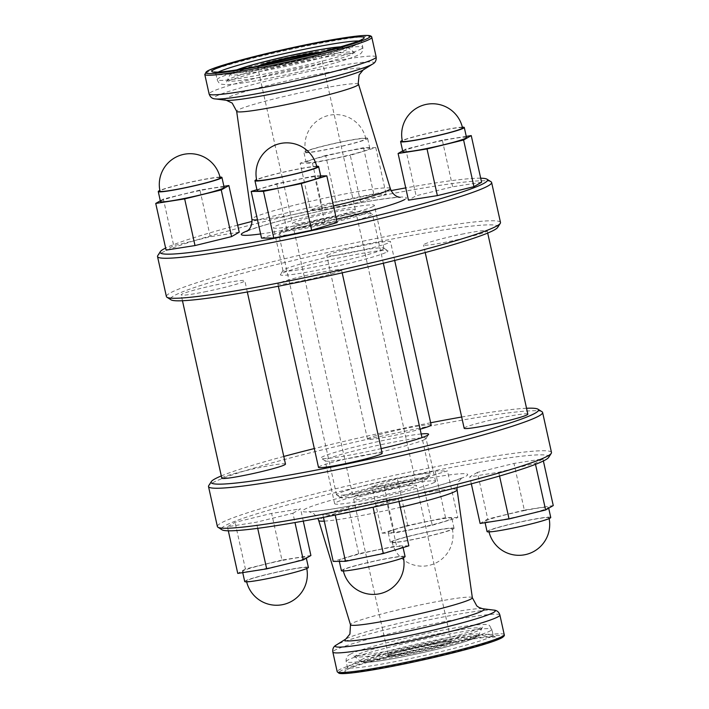<?xml version="1.0" encoding="UTF-8"?>
<svg xmlns="http://www.w3.org/2000/svg" width="709" height="709" viewBox="0 0 709 709"><rect width="100%" height="100%" fill="white"/><g stroke="black" fill="none" stroke-linecap="round" stroke-linejoin="round"><path stroke-width="0.53" stroke-dasharray="3.54 2.66" d="M355.732 214.836A32.171 2.207 -12.5 0 0 356.352 214.215A32.171 2.207 -12.5 0 0 327.833 218.292A32.171 2.207 -12.5 0 0 294.155 227.527A32.171 2.207 -12.5 0 0 293.535 228.147A32.171 2.207 -12.5 0 0 322.054 224.071A32.171 2.207 -12.5 0 0 355.732 214.836M414.845 481.482A32.171 2.207 -12.5 0 0 415.465 480.862A32.171 2.207 -12.5 0 0 386.946 484.938A32.171 2.207 -12.5 0 0 353.268 494.173A32.171 2.207 -12.5 0 0 352.648 494.793A32.171 2.207 -12.5 0 0 381.167 490.717A32.171 2.207 -12.5 0 0 414.845 481.482M341.481 496.601A44.49 3.049 -12.5 0 0 340.772 497.638A44.49 3.049 -12.5 0 0 381.557 491.505A44.49 3.049 -12.5 0 0 426.632 479.054A44.49 3.049 -12.5 0 0 427.43 478.424A44.49 3.049 -12.5 0 0 389.533 483.52A44.49 3.049 -12.5 0 0 341.481 496.601M337.466 493.943A47.911 3.288 -12.5 0 0 336.545 494.864A47.911 3.288 -12.5 0 0 336.704 495.059A47.911 3.288 -12.5 0 0 380.618 488.448A47.911 3.288 -12.5 0 0 429.167 475.048A47.911 3.288 -12.5 0 0 430.026 474.374A47.911 3.288 -12.5 0 0 430.088 474.126A47.911 3.288 -12.5 0 0 387.619 480.197A47.911 3.288 -12.5 0 0 337.466 493.943M279.833 233.961A47.911 3.288 -12.5 0 0 278.974 234.644A47.911 3.288 -12.5 0 0 278.912 234.883A47.911 3.288 -12.5 0 0 321.381 228.821A47.911 3.288 -12.5 0 0 371.534 215.066A47.911 3.288 -12.5 0 0 372.455 214.145A47.911 3.288 -12.5 0 0 372.296 213.95A47.911 3.288 -12.5 0 0 328.382 220.561A47.911 3.288 -12.5 0 0 279.833 233.961M282.368 229.955A44.49 3.049 -12.5 0 0 281.57 230.585A44.49 3.049 -12.5 0 0 319.467 225.489A44.49 3.049 -12.5 0 0 367.519 212.408A44.49 3.049 -12.5 0 0 368.228 211.371A44.49 3.049 -12.5 0 0 327.443 217.512A44.49 3.049 -12.5 0 0 282.368 229.955M405.078 556.556A32.614 2.233 -12.5 0 0 376.169 560.686A32.614 2.233 -12.5 0 0 342.03 570.045A32.614 2.233 -12.5 0 0 341.401 570.674M402.233 547.18A32.614 2.233 167.5 0 1 368.095 556.538A32.614 2.233 167.5 0 1 339.186 560.668A32.614 2.233 167.5 0 1 339.815 560.048A32.614 2.233 167.5 0 1 373.953 550.689A32.614 2.233 167.5 0 1 402.863 546.559A32.614 2.233 167.5 0 1 402.233 547.18M402.721 557.54A30.797 2.109 -12.5 0 0 403.306 556.946A30.797 2.109 -12.5 0 0 379.2 560.181A30.797 2.109 -12.5 0 0 343.768 569.69A30.797 2.109 -12.5 0 0 343.174 570.275A30.797 2.109 -12.5 0 0 367.289 567.049A30.797 2.109 -12.5 0 0 402.721 557.54M308.388 567.404A32.614 2.233 -12.5 0 0 282.856 570.825A32.614 2.233 -12.5 0 0 244.711 581.522M268.02 568.095A32.614 2.233 167.5 0 1 242.487 571.516A32.614 2.233 167.5 0 1 280.64 560.819A32.614 2.233 167.5 0 1 306.173 557.398A32.614 2.233 167.5 0 1 268.02 568.095M270.59 577.897A30.797 2.109 -12.5 0 0 306.022 568.388A30.797 2.109 -12.5 0 0 306.616 567.794A30.797 2.109 -12.5 0 0 282.501 571.029A30.797 2.109 -12.5 0 0 247.069 580.538A30.797 2.109 -12.5 0 0 246.475 581.123A30.797 2.109 -12.5 0 0 270.59 577.897M453.423 528.932A32.614 2.233 -12.5 0 0 454.052 528.311A32.614 2.233 -12.5 0 0 425.143 532.441A32.614 2.233 -12.5 0 0 391.005 541.8A32.614 2.233 -12.5 0 0 390.375 542.429A32.614 2.233 -12.5 0 0 419.285 538.291A32.614 2.233 -12.5 0 0 453.423 528.932M388.78 531.803A32.614 2.233 167.5 0 1 422.927 522.436A32.614 2.233 167.5 0 1 451.837 518.306A32.614 2.233 167.5 0 1 451.208 518.935A32.614 2.233 167.5 0 1 417.069 528.294A32.614 2.233 167.5 0 1 388.16 532.424A32.614 2.233 167.5 0 1 388.78 531.803M392.733 541.437A30.797 2.109 -12.5 0 0 392.148 542.03A30.797 2.109 -12.5 0 0 416.254 538.805A30.797 2.109 -12.5 0 0 451.686 529.295A30.797 2.109 -12.5 0 0 452.28 528.701A30.797 2.109 -12.5 0 0 428.165 531.927A30.797 2.109 -12.5 0 0 392.733 541.437M320.84 176.585A32.614 2.233 -12.5 0 0 291.931 180.715A32.614 2.233 -12.5 0 0 257.792 190.074A32.614 2.233 -12.5 0 0 257.163 190.703M316.852 166.978A30.797 2.109 -12.5 0 0 292.746 170.204A30.797 2.109 -12.5 0 0 257.314 179.714A30.797 2.109 -12.5 0 0 256.72 180.308M224.15 187.433A32.614 2.233 -12.5 0 0 198.617 190.854A32.614 2.233 -12.5 0 0 160.473 201.551M219.994 177.108A32.614 2.233 -12.5 0 0 196.402 180.848A32.614 2.233 -12.5 0 0 159.871 190.437M220.162 177.826A30.797 2.109 -12.5 0 0 196.047 181.052A30.797 2.109 -12.5 0 0 160.615 190.561A30.797 2.109 -12.5 0 0 160.021 191.155M369.185 148.961A32.614 2.233 -12.5 0 0 369.814 148.341A32.614 2.233 -12.5 0 0 340.905 152.47A32.614 2.233 -12.5 0 0 306.767 161.829A32.614 2.233 -12.5 0 0 306.137 162.458A32.614 2.233 -12.5 0 0 335.047 158.329A32.614 2.233 -12.5 0 0 369.185 148.961M366.97 138.964A32.614 2.233 -12.5 0 0 367.599 138.335A32.614 2.233 -12.5 0 0 338.689 142.465A32.614 2.233 -12.5 0 0 304.551 151.832A32.614 2.233 -12.5 0 0 303.922 152.453A32.614 2.233 -12.5 0 0 332.831 148.323A32.614 2.233 -12.5 0 0 366.97 138.964M341.711 141.96A30.797 2.109 -12.5 0 0 306.279 151.469A30.797 2.109 -12.5 0 0 305.694 152.063A30.797 2.109 -12.5 0 0 329.8 148.828A30.797 2.109 -12.5 0 0 365.232 139.327A30.797 2.109 -12.5 0 0 365.826 138.734A30.797 2.109 -12.5 0 0 341.711 141.96M382.178 453.228A32.614 2.233 -12.5 0 0 353.259 457.358A32.614 2.233 -12.5 0 0 319.121 466.717A32.614 2.233 -12.5 0 0 318.492 467.346M340.905 270.537A32.614 2.233 167.5 0 1 306.767 279.895A32.614 2.233 167.5 0 1 277.857 284.025A32.614 2.233 167.5 0 1 278.477 283.396A32.614 2.233 167.5 0 1 312.625 274.037A32.614 2.233 167.5 0 1 341.534 269.907A32.614 2.233 167.5 0 1 340.905 270.537M285.479 464.076A32.614 2.233 -12.5 0 0 259.946 467.497A32.614 2.233 -12.5 0 0 221.802 478.194M206.691 291.452A32.614 2.233 167.5 0 1 181.158 294.873A32.614 2.233 167.5 0 1 219.303 284.176A32.614 2.233 167.5 0 1 244.835 280.755A32.614 2.233 167.5 0 1 206.691 291.452M431.143 424.983A32.614 2.233 -12.5 0 0 402.233 429.113A32.614 2.233 -12.5 0 0 368.095 438.472A32.614 2.233 -12.5 0 0 367.466 439.101A32.614 2.233 -12.5 0 0 386.281 437.01A32.614 2.233 -12.5 0 0 420.127 429.184M327.452 255.151A32.614 2.233 167.5 0 1 361.59 245.793A32.614 2.233 167.5 0 1 390.508 241.663A32.614 2.233 167.5 0 1 389.879 242.292A32.614 2.233 167.5 0 1 355.741 251.651A32.614 2.233 167.5 0 1 326.822 255.781A32.614 2.233 167.5 0 1 327.452 255.151M550.742 517.464A32.614 2.233 -12.5 0 0 525.218 520.885A32.614 2.233 -12.5 0 0 487.065 531.582M522.994 510.879A32.614 2.233 167.5 0 1 548.527 507.458A32.614 2.233 167.5 0 1 510.383 518.155A32.614 2.233 167.5 0 1 484.85 521.576A32.614 2.233 167.5 0 1 522.994 510.879M524.864 521.088A30.797 2.109 -12.5 0 0 489.432 530.598A30.797 2.109 -12.5 0 0 488.838 531.183A30.797 2.109 -12.5 0 0 512.953 527.957A30.797 2.109 -12.5 0 0 548.385 518.447A30.797 2.109 -12.5 0 0 548.979 517.854A30.797 2.109 -12.5 0 0 524.864 521.088M466.513 137.493A32.614 2.233 -12.5 0 0 440.98 140.914A32.614 2.233 -12.5 0 0 402.827 151.611M462.357 127.168A32.614 2.233 -12.5 0 0 438.756 130.917A32.614 2.233 -12.5 0 0 402.233 140.497M462.525 127.886A30.797 2.109 -12.5 0 0 438.41 131.112A30.797 2.109 -12.5 0 0 402.978 140.621A30.797 2.109 -12.5 0 0 402.384 141.215M548.66 457.394A167.678 11.504 -12.5 0 0 405.823 476.581A167.678 11.504 -12.5 0 0 224.682 525.892A167.678 11.504 -12.5 0 0 222.014 529.809M551.478 452.457A171.099 11.743 -12.5 0 0 399.787 474.135A171.099 11.743 -12.5 0 0 220.667 523.242A171.099 11.743 -12.5 0 0 217.379 526.53M542.039 411.761A171.099 11.743 -12.5 0 0 385.191 435.37A171.099 11.743 -12.5 0 0 211.805 483.237A171.099 11.743 -12.5 0 0 208.73 485.656M421.19 433.97A55.098 3.784 -12.5 0 0 365.924 444.313A55.098 3.784 -12.5 0 0 322.09 457.03A55.098 3.784 -12.5 0 0 321.212 458.315A55.098 3.784 -12.5 0 0 381.15 448.611M425.01 439.305A51.677 3.545 -12.5 0 0 425.941 438.579A51.677 3.545 -12.5 0 0 426.012 438.313A51.677 3.545 -12.5 0 0 380.201 444.862A51.677 3.545 -12.5 0 0 326.105 459.689A51.677 3.545 -12.5 0 0 325.112 460.682A51.677 3.545 -12.5 0 0 325.28 460.894A51.677 3.545 -12.5 0 0 372.65 453.769A51.677 3.545 -12.5 0 0 425.01 439.305M434.546 482.306A51.677 3.545 -12.5 0 0 435.539 481.314A51.677 3.545 -12.5 0 0 389.728 487.854A51.677 3.545 -12.5 0 0 335.641 502.681A51.677 3.545 -12.5 0 0 334.639 503.682A51.677 3.545 -12.5 0 0 380.449 497.133A51.677 3.545 -12.5 0 0 434.546 482.306M415.882 486.152A32.171 2.207 -12.5 0 0 416.493 485.532A32.171 2.207 -12.5 0 0 387.983 489.609A32.171 2.207 -12.5 0 0 354.305 498.835A32.171 2.207 -12.5 0 0 353.685 499.455A32.171 2.207 -12.5 0 0 382.204 495.378A32.171 2.207 -12.5 0 0 415.882 486.152M354.695 210.174A32.171 2.207 -12.5 0 0 355.315 209.554A32.171 2.207 -12.5 0 0 326.796 213.631A32.171 2.207 -12.5 0 0 293.118 222.856A32.171 2.207 -12.5 0 0 292.507 223.477A32.171 2.207 -12.5 0 0 321.017 219.4A32.171 2.207 -12.5 0 0 354.695 210.174M491.053 181.779A171.099 11.743 -12.5 0 0 334.205 205.388A171.099 11.743 -12.5 0 0 160.819 253.255A171.099 11.743 -12.5 0 0 157.744 255.674M500.492 222.475A171.099 11.743 -12.5 0 0 348.801 244.153A171.099 11.743 -12.5 0 0 169.681 293.251A171.099 11.743 -12.5 0 0 166.393 296.548M497.674 227.412A167.678 11.504 -12.5 0 0 354.837 246.599A167.678 11.504 -12.5 0 0 173.696 295.91A167.678 11.504 -12.5 0 0 171.029 299.827M386.91 251.979A55.098 3.784 -12.5 0 0 387.788 250.694A55.098 3.784 -12.5 0 0 337.28 258.298A55.098 3.784 -12.5 0 0 281.446 273.709A55.098 3.784 -12.5 0 0 280.463 274.489A55.098 3.784 -12.5 0 0 327.39 268.179A55.098 3.784 -12.5 0 0 386.91 251.979M382.895 249.32A51.677 3.545 -12.5 0 0 383.888 248.327A51.677 3.545 -12.5 0 0 383.72 248.115A51.677 3.545 -12.5 0 0 336.35 255.249A51.677 3.545 -12.5 0 0 283.99 269.704A51.677 3.545 -12.5 0 0 283.059 270.43A51.677 3.545 -12.5 0 0 282.988 270.696A51.677 3.545 -12.5 0 0 328.799 264.156A51.677 3.545 -12.5 0 0 382.895 249.32M373.359 206.328A51.677 3.545 -12.5 0 0 374.361 205.335A51.677 3.545 -12.5 0 0 328.551 211.876A51.677 3.545 -12.5 0 0 274.454 226.703A51.677 3.545 -12.5 0 0 273.461 227.704A51.677 3.545 -12.5 0 0 319.272 221.155A51.677 3.545 -12.5 0 0 373.359 206.328M464.165 428.254A32.614 2.233 167.5 0 1 502.309 417.557A32.614 2.233 167.5 0 1 527.842 414.136M461.665 234.236A32.614 2.233 167.5 0 1 487.198 230.815A32.614 2.233 167.5 0 1 449.054 241.512A32.614 2.233 167.5 0 1 423.521 244.933A32.614 2.233 167.5 0 1 461.665 234.236M239.225 232.197L210.298 236.744L173.723 245.695L166.083 250.109M481.588 182.257L452.652 186.804L416.086 195.755L408.446 200.168M480.684 178.198A167.678 11.504 -12.5 0 0 405.725 187.912M391.129 190.597A167.678 11.504 -12.5 0 0 252.032 221.43M237.666 225.17A167.678 11.504 -12.5 0 0 165.622 248.053M360.615 201.976L386.139 194.266L373.847 194.346L336.031 202.136L310.507 209.855L322.79 209.775L360.615 201.976L350.264 155.315L375.797 147.605L386.139 194.266M337.165 222.511L324.873 222.591L287.056 230.381L261.532 238.1M526.539 408.269A167.678 11.504 -12.5 0 0 461.674 417.016M430.655 422.768A167.678 11.504 -12.5 0 0 314.326 448.558M283.786 456.454A167.678 11.504 -12.5 0 0 221.297 475.934M386.21 499.233L348.385 507.032L322.861 514.743L335.153 514.663L372.969 506.873L398.493 499.163L386.21 499.233L396.553 545.903L358.736 553.694L348.385 507.032M292.914 513.254L300.554 508.849L271.627 513.387L235.051 522.347L227.412 526.752L256.348 522.205L292.914 513.254L294.979 522.56M384.127 486.418L421.944 478.628L447.468 470.909L435.175 470.989L397.359 478.788L371.835 486.498L384.127 486.418L394.47 533.079L432.286 525.289L421.944 478.628M477.414 472.407L469.775 476.811L498.702 472.265L535.277 463.314L542.917 458.909L513.99 463.447L477.414 472.407L487.757 519.068L480.117 523.472M466.265 136.376L442.31 140.143L452.652 186.804M442.31 140.143L405.743 149.094L416.086 195.755M405.743 149.094L402.668 150.866M471.334 483.839L469.775 476.811M499.535 476.031L498.702 472.265M553.259 505.57L524.332 510.117L513.99 463.447M524.332 510.117L487.757 519.068M543.378 460.956L542.917 458.909M535.499 464.333L535.277 463.314M375.797 147.605L363.504 147.685L373.847 194.346M363.504 147.685L325.688 155.475L336.031 202.136M325.688 155.475L300.155 163.185L310.507 209.855M300.155 163.185L312.447 163.105L322.79 209.775M312.447 163.105L350.264 155.315M223.902 186.316L199.947 190.083L210.298 236.744M199.947 190.083L163.38 199.034L173.723 245.695M163.38 199.034L160.305 200.807M320.69 175.885L314.53 175.929L276.714 183.72L256.942 189.693M276.714 183.72L287.056 230.381M314.53 175.929L324.873 222.591M316.684 166.26A32.614 2.233 -12.5 0 0 286.303 171.463A32.614 2.233 -12.5 0 0 256.569 179.59M432.286 525.289L457.81 517.579L447.468 470.909M457.81 517.579L445.527 517.65L407.702 525.449L382.178 533.159L371.835 486.498M382.178 533.159L394.47 533.079M407.702 525.449L397.359 478.788M445.527 517.65L435.175 470.989M303.275 521.097L300.554 508.849M310.905 555.51L281.969 560.057L271.627 513.387M257.704 528.338L256.348 522.205M228.316 530.811L227.412 526.752M281.969 560.057L245.403 569.008L235.051 522.347M245.403 569.008L237.754 573.413M358.736 553.694L333.203 561.404M323.437 517.357L322.861 514.743M399.016 501.511L398.493 499.163M408.845 545.824L396.553 545.903M472.345 597.74A62.401 4.281 -12.5 0 0 417.176 605.592A62.401 4.281 -12.5 0 0 351.691 623.53A62.401 4.281 -12.5 0 0 350.494 624.753M363.203 69.952A71.37 4.901 -12.5 0 0 307.546 76.43A71.37 4.901 -12.5 0 0 226.277 98.294A71.37 4.901 -12.5 0 0 226.357 100.297M364.284 660.593A58.023 3.979 -12.5 0 0 408.597 655.621A58.023 3.979 -12.5 0 0 475.358 637.71A58.023 3.979 -12.5 0 0 431.045 642.673A58.023 3.979 -12.5 0 0 364.284 660.593M361.289 659.724A60.823 4.174 -12.5 0 0 360.234 661.072A60.823 4.174 -12.5 0 0 415.474 652.883A60.823 4.174 -12.5 0 0 477.724 635.734A60.823 4.174 -12.5 0 0 478.867 634.777A60.823 4.174 -12.5 0 0 426.393 641.964A60.823 4.174 -12.5 0 0 361.289 659.724M356.467 655.169A64.643 4.431 -12.5 0 0 355.342 656.605A64.643 4.431 -12.5 0 0 414.038 647.902A64.643 4.431 -12.5 0 0 480.197 629.672A64.643 4.431 -12.5 0 0 481.411 628.661A64.643 4.431 -12.5 0 0 425.648 636.301A64.643 4.431 -12.5 0 0 356.467 655.169M490.406 630.771A74.605 5.123 -12.5 0 0 491.842 629.335A74.605 5.123 -12.5 0 0 425.71 638.782A74.605 5.123 -12.5 0 0 347.614 660.194A74.605 5.123 -12.5 0 0 346.178 661.63A74.605 5.123 -12.5 0 0 412.31 652.183A74.605 5.123 -12.5 0 0 490.406 630.771M491.665 636.434A74.605 5.123 -12.5 0 0 493.101 634.998A74.605 5.123 -12.5 0 0 426.96 644.454A74.605 5.123 -12.5 0 0 348.863 665.857A74.605 5.123 -12.5 0 0 347.428 667.293A74.605 5.123 -12.5 0 0 413.569 657.846A74.605 5.123 -12.5 0 0 491.665 636.434M346.329 669.872A78.025 5.353 -12.5 0 0 405.911 663.181A78.025 5.353 -12.5 0 0 495.68 639.093A78.025 5.353 -12.5 0 0 436.088 645.775A78.025 5.353 -12.5 0 0 346.329 669.872M501.573 637.878A84.185 5.778 -12.5 0 0 437.285 645.093A84.185 5.778 -12.5 0 0 340.435 671.086A84.185 5.778 -12.5 0 0 338.849 672.407M504.232 634.635A85.55 5.867 -12.5 0 0 428.387 645.465A85.55 5.867 -12.5 0 0 338.831 670.023A85.55 5.867 -12.5 0 0 337.183 671.662M499.889 615.031A85.55 5.867 -12.5 0 0 424.044 625.87A85.55 5.867 -12.5 0 0 334.488 650.419A85.55 5.867 -12.5 0 0 332.84 652.067M493.588 610.086A81.952 5.619 -12.5 0 0 415.013 622.83A81.952 5.619 -12.5 0 0 336.819 644.703A81.952 5.619 -12.5 0 0 336.456 644.924M482.643 608.721A71.37 4.901 -12.5 0 0 414.216 619.817A71.37 4.901 -12.5 0 0 346.116 638.862A71.37 4.901 -12.5 0 0 345.797 639.057M457.101 489.813A70.882 4.866 -12.5 0 0 394.443 498.719A70.882 4.866 -12.5 0 0 320.051 519.103A70.882 4.866 -12.5 0 0 318.696 520.495M324.279 521.124A70.882 4.866 -12.5 0 0 400.301 507.289M466.061 476.156A84.531 5.796 -12.5 0 0 401.516 483.396A84.531 5.796 -12.5 0 0 304.267 509.496A84.531 5.796 -12.5 0 0 368.822 502.256A84.531 5.796 -12.5 0 0 466.061 476.156M450.419 641.937A32.171 2.207 -12.5 0 0 451.03 641.317A32.171 2.207 -12.5 0 0 422.52 645.394A32.171 2.207 -12.5 0 0 388.842 654.629A32.171 2.207 -12.5 0 0 388.222 655.249A32.171 2.207 -12.5 0 0 416.741 651.172A32.171 2.207 -12.5 0 0 450.419 641.937M388.186 655.665A33.057 2.269 -12.5 0 0 413.427 652.838A33.057 2.269 -12.5 0 0 451.456 642.629A33.057 2.269 -12.5 0 0 426.215 645.465A33.057 2.269 -12.5 0 0 388.186 655.665M263.801 65.06A32.171 2.207 -12.5 0 0 258.581 67.071A32.171 2.207 -12.5 0 0 257.97 67.692A32.171 2.207 -12.5 0 0 286.48 63.615A32.171 2.207 -12.5 0 0 320.158 54.38A32.171 2.207 -12.5 0 0 320.778 53.769A32.171 2.207 -12.5 0 0 314.371 53.84M257.881 66.203A33.057 2.269 -12.5 0 0 257.544 66.38A33.057 2.269 -12.5 0 0 282.785 63.553A33.057 2.269 -12.5 0 0 320.814 53.343A33.057 2.269 -12.5 0 0 320.229 52.377M231.276 73.275A60.823 4.174 -12.5 0 0 230.133 74.232A60.823 4.174 -12.5 0 0 282.607 67.045A60.823 4.174 -12.5 0 0 347.711 49.284A60.823 4.174 -12.5 0 0 348.766 47.937A60.823 4.174 -12.5 0 0 293.526 56.126A60.823 4.174 -12.5 0 0 231.276 73.275M236.779 69.872A58.023 3.979 -12.5 0 0 233.642 71.308A58.023 3.979 -12.5 0 0 277.955 66.336A58.023 3.979 -12.5 0 0 344.716 48.416A58.023 3.979 -12.5 0 0 340.905 46.785M228.803 79.337A64.643 4.431 -12.5 0 0 227.589 80.356A64.643 4.431 -12.5 0 0 283.352 72.708A64.643 4.431 -12.5 0 0 352.533 53.84A64.643 4.431 -12.5 0 0 353.658 52.404A64.643 4.431 -12.5 0 0 294.962 61.107A64.643 4.431 -12.5 0 0 228.803 79.337M361.386 48.815A74.605 5.123 -12.5 0 0 362.822 47.379A74.605 5.123 -12.5 0 0 296.69 56.826A74.605 5.123 -12.5 0 0 218.594 78.238A74.605 5.123 -12.5 0 0 217.158 79.674A74.605 5.123 -12.5 0 0 283.29 70.226A74.605 5.123 -12.5 0 0 361.386 48.815M218.301 72.061A74.605 5.123 -12.5 0 0 217.335 72.575A74.605 5.123 -12.5 0 0 215.899 74.011A74.605 5.123 -12.5 0 0 282.04 64.563A74.605 5.123 -12.5 0 0 360.137 43.152A74.605 5.123 -12.5 0 0 361.572 41.716A74.605 5.123 -12.5 0 0 358.577 40.962M371.817 37.347A85.55 5.867 -12.5 0 0 295.972 48.177A85.55 5.867 -12.5 0 0 206.416 72.735A85.55 5.867 -12.5 0 0 204.768 74.374M376.16 56.942A85.55 5.867 -12.5 0 0 300.315 67.78A85.55 5.867 -12.5 0 0 210.759 92.33A85.55 5.867 -12.5 0 0 209.111 93.978M372.544 64.094A81.952 5.619 -12.5 0 0 308.637 71.529A81.952 5.619 -12.5 0 0 215.314 96.628A81.952 5.619 -12.5 0 0 215.412 98.923M358.506 84.256A62.401 4.281 -12.5 0 0 303.027 92.214A62.401 4.281 -12.5 0 0 237.861 110.09A62.401 4.281 -12.5 0 0 236.655 111.269M390.304 188.514A70.882 4.866 -12.5 0 0 327.292 197.563A70.882 4.866 -12.5 0 0 253.273 217.867A70.882 4.866 -12.5 0 0 251.899 219.196M257.491 219.879A70.882 4.866 -12.5 0 0 333.514 206.044M404.733 199.513A84.531 5.796 -12.5 0 0 348.181 205.131A84.531 5.796 -12.5 0 0 247.804 230.647M260.611 233.952A84.531 5.796 -12.5 0 0 336.447 219.267M415.465 480.862L356.352 214.215M340.772 497.638L336.704 495.059M336.545 494.864L278.912 234.883M281.57 230.585L278.974 234.644M368.228 211.371L372.296 213.95M430.088 474.126L421.997 437.621M383.339 263.243L372.455 214.145M427.43 478.424L430.026 474.374M352.648 494.793L293.535 228.147M339.336 561.368L339.186 560.668M403.456 557.673A30.797 30.797 0 0 0 403.306 556.946M242.735 572.633L242.487 571.516M246.475 581.123A30.797 30.797 0 0 0 246.643 581.841M454.052 528.311L451.837 518.306M392.148 542.03A30.797 30.797 0 0 0 428.431 565.534A30.797 30.797 0 0 0 452.28 528.701M369.814 148.341L367.599 138.335M365.826 138.734A30.797 30.797 0 0 0 329.543 115.23A30.797 30.797 0 0 0 305.694 152.063M278.345 286.241L277.857 284.025M182.461 300.74L181.158 294.873M394.674 260.451L390.508 241.663M548.695 508.202L548.527 507.458M549.129 518.571A30.797 30.797 0 0 0 548.979 517.854M476.324 637.338L466.088 641.317L446.635 646.838C426.658 651.943 407.188 656.171 388.231 659.512C373.546 662.011 364.984 662.897 362.547 662.171L360.234 661.072L353.543 655.603C352.462 656.835 386.113 652.404 420.038 644.508L447.264 638.011C462.472 634.209 478.495 629.326 482.43 627.111L478.867 634.777L476.324 637.338M350.113 654.372C353.224 652.307 363.797 648.841 381.823 643.967L416.156 635.645C440.546 630.274 459.955 626.712 474.365 624.984C492.728 623.769 488.129 624.726 491.842 629.335L493.101 634.998L494.749 637.028L486.72 637.24C476.244 638.277 460.992 640.794 440.945 644.8L392.059 655.807L365.791 662.897C355.918 665.866 349.759 668.073 347.304 669.5L346.79 669.828L347.428 667.293L346.178 661.63C345.797 658.076 347.109 655.657 350.113 654.372M456.968 487.579L458.626 481.553L462.179 477.636C459.911 479.16 439.553 485.7 420.224 490.433L387.663 498.179C366.89 502.787 348.562 506.377 332.681 508.938C315.31 511.73 308.69 511.738 308.947 511.606L313.821 513.653L317.871 518.412M425.941 438.579L428.537 434.52M435.539 481.314L426.012 438.313M353.685 499.455L388.435 655.568C392.813 653.211 412.372 648.203 428.768 644.942C448.779 640.918 453.033 641.698 451.358 641.769L416.493 485.532M355.315 209.554L320.565 53.441C319.059 54.903 295.228 61.337 276.98 64.705C259.361 68.064 256.348 67.275 257.642 67.24L292.507 223.477M341.118 46.723L345.824 46.732L348.022 47.397L355.457 53.405C353.179 52.856 335.109 55.116 319.041 58.306L290.965 64.058C258.413 71.051 227.89 80.232 226.57 81.907L230.133 74.232L232.676 71.671L236.558 69.907M362.21 39.181L361.572 41.716L362.822 47.379C362.981 51.163 361.67 53.583 358.887 54.637C346.169 61.479 294.784 73.701 257.349 80.542C246.129 82.554 233.208 84.593 225.684 84.663L221.607 84.203C219.808 84.043 218.319 82.536 217.158 79.674L215.899 74.011L214.251 71.981M246.821 231.373C246.493 231.373 252.661 228.502 270.661 223.424C285.913 219.134 303.62 214.756 323.756 210.289L356.441 203.572C375.336 199.796 396.951 196.996 400.053 197.403M383.72 248.115L387.788 250.694M383.888 248.327L374.361 205.335M487.703 233.075L487.198 230.815M425.214 252.555L423.521 244.933M282.988 270.696L273.461 227.704M283.059 270.43L280.463 274.489M334.639 503.682L325.112 460.682M325.28 460.894L321.212 458.315M488.838 531.183A30.797 30.797 0 0 0 489.006 531.901M485.098 522.693L484.85 521.576M367.466 439.101L326.822 255.781M247.326 291.993L244.835 280.755M342.181 272.85L341.534 269.907M306.137 162.458L303.922 152.453M390.375 542.429L388.16 532.424M306.767 568.512A30.797 30.797 0 0 0 306.616 567.794M306.332 558.143L306.173 557.398M343.174 570.275A30.797 30.797 0 0 0 343.342 570.993M403.084 547.561L402.863 546.559"/><path stroke-width="1.06" d="M339.336 561.368L341.401 570.674A32.614 2.233 -12.5 0 0 370.311 566.544A32.614 2.233 -12.5 0 0 404.449 557.185A32.614 2.233 -12.5 0 0 405.078 556.556L403.084 547.561M242.735 572.633L244.711 581.522A32.614 2.233 -12.5 0 0 270.244 578.101A32.614 2.233 -12.5 0 0 308.388 567.404L306.332 558.143M256.569 179.59A32.614 2.233 -12.5 0 0 255.577 180.077A32.614 2.233 -12.5 0 0 254.948 180.706L257.163 190.703A32.614 2.233 -12.5 0 0 286.073 186.573A32.614 2.233 -12.5 0 0 320.22 177.215A32.614 2.233 -12.5 0 0 320.84 176.585L318.625 166.588A32.614 2.233 -12.5 0 0 316.684 166.26M254.948 180.706A32.614 2.233 -12.5 0 0 283.857 176.568A32.614 2.233 -12.5 0 0 317.995 167.209A32.614 2.233 -12.5 0 0 318.625 166.588M280.835 177.082A30.797 2.109 -12.5 0 0 316.267 167.572A30.797 2.109 -12.5 0 0 316.852 166.978A30.797 30.797 0 0 0 280.569 143.475A30.797 30.797 0 0 0 256.72 180.308A30.797 2.109 -12.5 0 0 280.835 177.082M159.871 190.437A32.614 2.233 -12.5 0 0 158.258 191.545L160.473 201.551A32.614 2.233 -12.5 0 0 186.006 198.13A32.614 2.233 -12.5 0 0 224.15 187.433L221.935 177.427A32.614 2.233 -12.5 0 0 219.994 177.108M158.258 191.545A32.614 2.233 -12.5 0 0 183.782 188.124A32.614 2.233 -12.5 0 0 221.935 177.427M160.021 191.155A30.797 2.109 -12.5 0 0 184.136 187.929A30.797 2.109 -12.5 0 0 219.568 178.42A30.797 2.109 -12.5 0 0 220.162 177.826A30.797 30.797 0 0 0 174.706 157.815A30.797 30.797 0 0 0 160.021 191.155M278.345 286.241L318.492 467.346A32.614 2.233 -12.5 0 0 347.41 463.216A32.614 2.233 -12.5 0 0 381.548 453.857A32.614 2.233 -12.5 0 0 382.178 453.228L342.181 272.85M182.461 300.74L221.802 478.194A32.614 2.233 -12.5 0 0 247.335 474.773A32.614 2.233 -12.5 0 0 285.479 464.076L247.326 291.993M420.127 429.184A32.614 2.233 -12.5 0 0 430.523 425.613A32.614 2.233 -12.5 0 0 431.143 424.983L394.674 260.451M485.098 522.693L487.065 531.582A32.614 2.233 -12.5 0 0 512.598 528.161A32.614 2.233 -12.5 0 0 550.742 517.464L548.695 508.202M402.233 140.497A32.614 2.233 -12.5 0 0 400.612 141.605L402.827 151.611A32.614 2.233 -12.5 0 0 428.36 148.19A32.614 2.233 -12.5 0 0 466.513 137.493L464.289 127.496A32.614 2.233 -12.5 0 0 462.357 127.168M400.612 141.605A32.614 2.233 -12.5 0 0 426.144 138.184A32.614 2.233 -12.5 0 0 464.289 127.496M461.931 128.48A30.797 2.109 -12.5 0 0 462.525 127.886A30.797 30.797 0 0 0 417.069 107.874A30.797 30.797 0 0 0 402.384 141.215A30.797 2.109 -12.5 0 0 426.499 137.989A30.797 2.109 -12.5 0 0 461.931 128.48M221.297 475.934A167.678 11.504 -12.5 0 0 214.34 479.231A167.678 11.504 -12.5 0 0 211.326 481.597L208.73 485.656A171.099 11.743 -12.5 0 0 208.508 486.534L217.379 526.53A171.099 11.743 -12.5 0 0 217.947 527.23L222.014 529.809A167.678 11.504 -12.5 0 0 375.726 506.669A167.678 11.504 -12.5 0 0 545.646 459.76A167.678 11.504 -12.5 0 0 548.66 457.394L551.256 453.335A171.099 11.743 -12.5 0 0 551.478 452.457L542.607 412.461A171.099 11.743 -12.5 0 0 542.039 411.761L537.971 409.182A167.678 11.504 -12.5 0 0 526.539 408.269M217.947 527.23A171.099 11.743 -12.5 0 0 374.795 503.62A171.099 11.743 -12.5 0 0 548.181 455.754A171.099 11.743 -12.5 0 0 551.256 453.335M208.508 486.534A171.099 11.743 -12.5 0 0 360.199 464.856A171.099 11.743 -12.5 0 0 539.319 415.758A171.099 11.743 -12.5 0 0 542.607 412.461M211.326 481.597A167.678 11.504 -12.5 0 0 354.163 462.41A167.678 11.504 -12.5 0 0 535.304 413.099A167.678 11.504 -12.5 0 0 537.971 409.182M381.15 448.611A55.098 3.784 -12.5 0 0 427.554 435.299A55.098 3.784 -12.5 0 0 428.537 434.52A55.098 3.784 -12.5 0 0 421.19 433.97M165.622 248.053A167.678 11.504 -12.5 0 0 163.354 249.249A167.678 11.504 -12.5 0 0 160.34 251.615A167.678 11.504 -12.5 0 0 303.177 232.428A167.678 11.504 -12.5 0 0 484.318 183.117A167.678 11.504 -12.5 0 0 486.986 179.2A167.678 11.504 -12.5 0 0 480.684 178.198M160.34 251.615L157.744 255.674A171.099 11.743 -12.5 0 0 157.522 256.552A171.099 11.743 -12.5 0 0 309.213 234.874A171.099 11.743 -12.5 0 0 488.333 185.776A171.099 11.743 -12.5 0 0 491.621 182.479A171.099 11.743 -12.5 0 0 491.053 181.779L486.986 179.2M157.522 256.552L166.393 296.548A171.099 11.743 -12.5 0 0 166.961 297.248A171.099 11.743 -12.5 0 0 323.809 273.639A171.099 11.743 -12.5 0 0 497.195 225.772A171.099 11.743 -12.5 0 0 500.27 223.353A171.099 11.743 -12.5 0 0 500.492 222.475L491.621 182.479M166.961 297.248L171.029 299.827A167.678 11.504 -12.5 0 0 324.74 276.687A167.678 11.504 -12.5 0 0 494.66 229.778A167.678 11.504 -12.5 0 0 497.674 227.412L500.27 223.353M487.703 233.075L527.842 414.136A32.614 2.233 167.5 0 1 489.697 424.833A32.614 2.233 167.5 0 1 464.165 428.254L425.214 252.555M160.305 200.807L155.741 203.439L166.083 250.109L195.01 245.562L231.586 236.611L239.225 232.197L228.883 185.536L223.902 186.316M402.668 150.866L398.095 153.498L408.446 200.168L437.373 195.622L473.949 186.671L481.588 182.257L471.246 135.596L466.265 136.376M405.725 187.912A167.678 11.504 -12.5 0 0 391.129 190.597M252.032 221.43A167.678 11.504 -12.5 0 0 237.666 225.17M256.942 189.693L251.19 191.439L261.532 238.1L273.825 238.02L311.641 230.23L337.165 222.511L326.822 175.85L320.69 175.885M461.674 417.016A167.678 11.504 -12.5 0 0 430.655 422.768M314.326 448.558A167.678 11.504 -12.5 0 0 283.786 456.454M398.095 153.498L427.031 148.961L437.373 195.622M427.031 148.961L463.597 140.001L473.949 186.671M463.597 140.001L471.246 135.596M499.535 476.031L509.053 518.926L480.117 523.472L471.334 483.839M509.053 518.926L545.62 509.975L553.259 505.57L543.378 460.956M545.62 509.975L535.499 464.333M155.741 203.439L184.668 198.901L195.01 245.562M184.668 198.901L221.243 189.941L231.586 236.611M221.243 189.941L228.883 185.536M251.19 191.439L263.473 191.359L273.825 238.02M263.473 191.359L301.298 183.56L311.641 230.23M301.298 183.56L326.822 175.85M228.316 530.811L237.754 573.413L266.69 568.866L303.257 559.915L310.905 555.51L303.275 521.097M303.257 559.915L294.979 522.56M266.69 568.866L257.704 528.338M335.242 515.062L345.496 561.324L333.203 561.404L323.437 517.357M345.496 561.324L383.312 553.534L408.845 545.824L399.016 501.511M383.312 553.534L373.058 507.254M482.643 608.721A71.37 4.901 -12.5 0 1 482.723 610.715A71.37 4.901 -12.5 0 1 401.454 632.579A71.37 4.901 -12.5 0 1 345.797 639.057L349.909 634.076L350.494 624.753A62.401 4.281 -12.5 0 0 405.973 616.795A62.401 4.281 -12.5 0 0 471.139 598.919A62.401 4.281 -12.5 0 0 472.345 597.74L476.811 605.938L479.062 607.498L482.643 608.721L493.588 610.086A81.952 5.619 -12.5 0 1 493.686 612.381A81.952 5.619 -12.5 0 1 400.363 637.48A81.952 5.619 -12.5 0 1 336.456 644.924C333.611 646.395 332.406 648.779 332.84 652.067A85.55 5.867 -12.5 0 0 408.685 641.228A85.55 5.867 -12.5 0 0 498.241 616.679A85.55 5.867 -12.5 0 0 499.889 615.031C498.888 611.867 496.787 610.219 493.588 610.086M358.506 84.256A62.401 4.281 -12.5 0 1 357.309 85.479A62.401 4.281 -12.5 0 1 291.824 103.425A62.401 4.281 -12.5 0 1 236.655 111.269L232.189 103.071L226.357 100.297A71.37 4.901 -12.5 0 0 294.784 89.192A71.37 4.901 -12.5 0 0 362.884 70.147A71.37 4.901 -12.5 0 0 363.203 69.952L359.091 74.932L358.24 83.254L390.304 188.514A70.882 4.866 -12.5 0 1 388.949 189.906A70.882 4.866 -12.5 0 1 333.514 206.044M338.849 672.407A84.185 5.778 -12.5 0 0 411.45 662.463A84.185 5.778 -12.5 0 0 501.573 637.878M504.232 634.635C504.728 635.432 503.966 636.46 501.963 637.737C489.272 644.862 425.586 660.451 380.529 668.56C356.007 672.85 342.155 674.41 338.964 673.249L337.183 671.662A85.55 5.867 -12.5 0 0 413.028 660.832A85.55 5.867 -12.5 0 0 502.584 636.274A85.55 5.867 -12.5 0 0 504.232 634.635L499.889 615.031M350.494 624.753L318.696 520.495A70.882 4.866 -12.5 0 0 324.279 521.124M400.301 507.289A70.882 4.866 -12.5 0 0 455.727 491.151A70.882 4.866 -12.5 0 0 457.101 489.813L456.968 487.579M314.371 53.84A32.171 2.207 -12.5 0 0 263.801 65.06M358.577 40.962A74.605 5.123 -12.5 0 0 287.624 52.865A74.605 5.123 -12.5 0 0 218.301 72.061M213.32 69.916A78.025 5.353 -12.5 0 0 272.912 63.234A78.025 5.353 -12.5 0 0 362.671 39.146A78.025 5.353 -12.5 0 0 303.089 45.828A78.025 5.353 -12.5 0 0 213.32 69.916M204.768 74.374A85.55 5.867 -12.5 0 0 280.613 63.544A85.55 5.867 -12.5 0 0 370.169 38.986A85.55 5.867 -12.5 0 0 371.817 37.347C371.729 36.194 370.39 35.556 367.785 35.45C362.636 35.273 353.171 36.319 339.381 38.57C294.616 45.66 216.626 64.838 207.037 71.281L204.768 74.374L209.111 93.978A85.55 5.867 -12.5 0 0 284.956 83.139A85.55 5.867 -12.5 0 0 374.512 58.59A85.55 5.867 -12.5 0 0 376.16 56.942L371.817 37.347M207.427 71.13A84.185 5.778 -12.5 0 0 271.715 63.916A84.185 5.778 -12.5 0 0 368.565 37.923A84.185 5.778 -12.5 0 0 304.276 45.137A84.185 5.778 -12.5 0 0 207.427 71.13M226.357 100.297L215.412 98.923A81.952 5.619 -12.5 0 0 293.987 86.179A81.952 5.619 -12.5 0 0 372.181 64.306A81.952 5.619 -12.5 0 0 372.544 64.094C375.274 62.755 376.479 60.371 376.16 56.942M236.655 111.269L251.899 219.196A70.882 4.866 -12.5 0 0 257.491 219.879M247.804 230.647A84.531 5.796 -12.5 0 0 242.939 232.853A84.531 5.796 -12.5 0 0 260.611 233.952M336.447 219.267A84.531 5.796 -12.5 0 0 404.733 199.513M340.905 46.785A58.023 3.979 -12.5 0 0 288.315 55.976A58.023 3.979 -12.5 0 0 236.779 69.872M320.229 52.377A33.057 2.269 -12.5 0 0 288.687 57.651A33.057 2.269 -12.5 0 0 257.881 66.203M421.997 437.621L383.339 263.243M343.342 570.993A30.797 30.797 0 0 0 379.457 593.779A30.797 30.797 0 0 0 403.456 557.673M246.643 581.841A30.797 30.797 0 0 0 291.931 601.135A30.797 30.797 0 0 0 306.767 568.512M489.006 531.901A30.797 30.797 0 0 0 534.294 551.194A30.797 30.797 0 0 0 549.129 518.571M337.183 671.662L332.84 652.067M345.797 639.057L336.456 644.924M362.077 39.323L361.696 39.509C360.828 40.59 351.62 43.657 334.072 48.717C311.73 54.797 287.526 60.398 261.461 65.512C240.316 69.579 225.542 71.777 217.131 72.105L214.251 71.981M215.412 98.923C212.372 98.87 210.272 97.222 209.111 93.978M246.821 231.373L248.637 229.84C249.063 229.415 252.431 226.251 251.899 219.196M400.053 197.403L397.731 196.774C397.155 196.561 392.786 195.108 390.304 188.514M363.203 69.952L372.544 64.094M341.118 46.723L321.416 49.382L288.572 55.914L255.55 63.987L236.558 69.907M318.696 520.495L317.871 518.412M472.345 597.74L457.101 489.813"/></g></svg>
